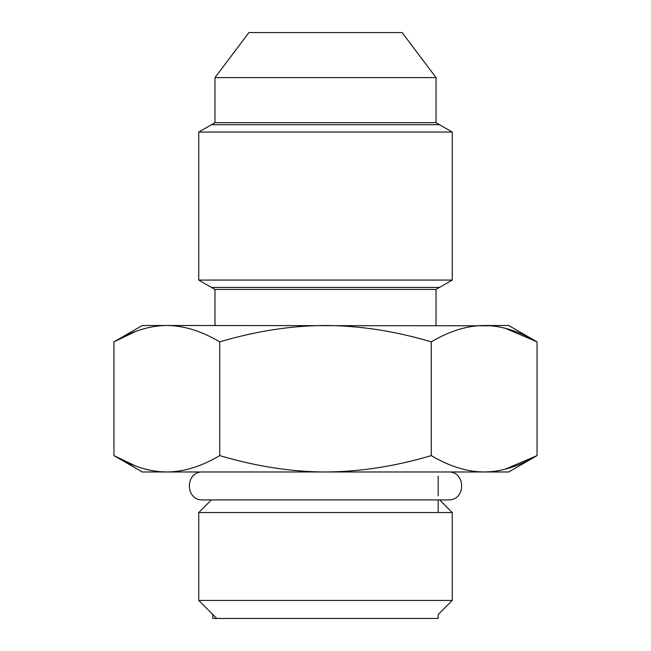 <?xml version="1.0" encoding="UTF-8"?>
<svg xmlns="http://www.w3.org/2000/svg" width="651" height="651" viewBox="0 0 651 651"><rect width="100%" height="100%" fill="white"/><g stroke="black" fill="none" stroke-linecap="round" stroke-linejoin="round"><path stroke-width="0.98" d="M135.571 465.986L113.949 455.61L142.292 471.975L508.708 471.975L537.051 455.61L505.086 469.249M135.571 331.489L113.949 341.865L142.292 325.5L166.835 325.5C183.794 325.581 201.419 331.034 219.729 341.865L219.729 455.61C256.112 466.401 291.371 471.861 325.5 471.975C359.913 471.812 395.173 466.36 431.271 455.61C449.581 466.442 467.215 471.894 484.165 471.975C501.115 471.894 518.741 466.442 537.051 455.61L537.051 341.865L505.086 328.226M491.106 471.674L484.165 471.975M219.729 341.865C256.112 331.074 291.371 325.614 325.5 325.5C359.913 325.663 395.173 331.115 431.271 341.865L431.271 455.61M491.106 325.801L166.835 325.5C149.893 325.581 132.259 331.034 113.949 341.865L113.949 455.61C132.259 466.442 149.893 471.894 166.835 471.975C183.794 471.894 201.419 466.442 219.729 455.61M431.271 341.865C449.581 331.034 467.215 325.581 484.165 325.5C501.115 325.581 518.741 331.034 537.051 341.865L508.708 325.5L484.165 325.5M436.032 325.5L436.032 289.443L214.968 289.443L198.742 280.076L198.742 132.055L214.968 122.689L214.968 77.615L248.926 32.55L402.074 32.55L436.032 77.615L214.968 77.615M214.968 325.5L214.968 289.443M436.032 289.443L452.258 280.076L198.742 280.076M452.258 280.076L452.258 132.055L198.742 132.055M452.258 132.055L436.032 122.689L214.968 122.689M436.032 122.689L436.032 77.615M325.5 600.425L198.742 600.425L198.742 512.54L452.258 512.54L452.258 600.425L325.5 600.425M212.828 614.503L212.828 618.45L438.172 618.45L438.172 614.503L452.258 600.425M438.172 512.54L438.172 499.919M438.172 495.769L438.172 476.125M439.523 287.425L211.477 287.425M211.477 124.707L439.523 124.707M216.767 618.45L198.742 600.425M211.363 499.919L198.742 512.54M439.637 499.919L452.258 512.54M448.108 471.975C466.132 471.112 466.132 500.782 448.108 499.919L202.892 499.919C184.868 500.782 184.868 471.112 202.892 471.975"/></g></svg>
